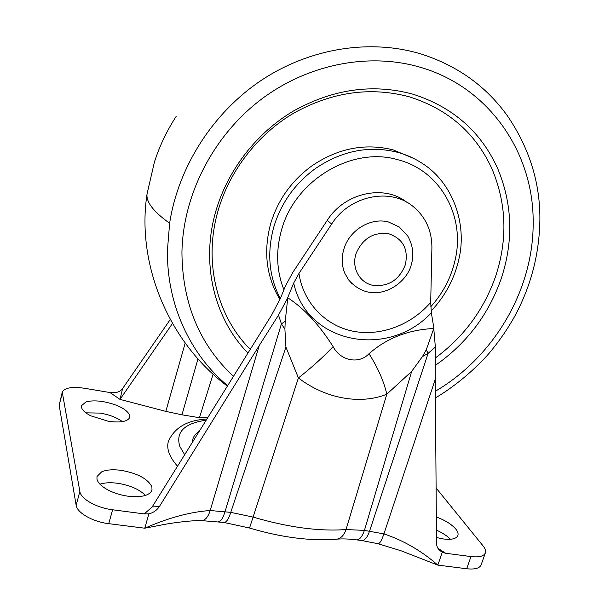 <?xml version="1.0" encoding="UTF-8"?>
<svg xmlns="http://www.w3.org/2000/svg" width="599" height="599" viewBox="0 0 599 599"><rect width="100%" height="100%" fill="white"/><g stroke="black" fill="none" stroke-linecap="round" stroke-linejoin="round"><path stroke-width="0.9" d="M279.943 299.53L279.74 299.201C266.233 276.513 263.223 251.273 270.711 223.494C277.936 199.849 291.661 180.636 311.884 165.863C337.986 148.238 365.083 142.914 393.169 149.885L413.692 158.435M250.008 349.142C216.995 316.017 203.286 262.092 217.961 211.133C229.365 171.059 257.39 134.67 293.615 113.204C332.078 91.834 370.751 86.406 409.641 96.918C448.314 109.273 475.778 133.307 492.034 169.023C506.544 203.63 507.757 239.353 495.673 276.191C483.985 309.668 463.843 336.945 435.248 358.037M247.724 352.818C214.42 318.773 200.695 263.837 215.633 211.859C227.365 170.565 256.252 133.045 293.592 110.935C333.239 88.922 373.065 83.351 413.07 94.223C452.837 106.996 481.034 131.75 497.664 168.499C512.497 204.094 513.68 240.805 501.228 278.64C488.597 314.55 466.673 343.437 435.458 365.293L435.226 365.45M121.35 470.372C137.725 473.39 147.908 478.871 151.899 486.807L151.996 490.102C149.608 495.583 141.663 497.627 128.149 496.234C120.684 495.163 113.915 493.052 107.842 489.892C101.508 486.433 97.877 482.846 96.956 479.133L97.001 476.49L101.688 471.825C106.592 469.743 113.144 469.264 121.35 470.372M99.943 484.187C104.75 482.644 110.688 482.345 117.756 483.288C130.058 485.28 139.297 489.331 145.475 495.425M103.275 401.652C117.674 404.535 126.486 409.035 129.728 415.159L129.796 417.301C127.804 421.561 120.691 422.901 108.449 421.322L90.793 415.826C85.328 413.003 82.235 410.18 81.516 407.357L81.539 405.643L85.874 402.026C90.254 400.641 96.057 400.514 103.275 401.652M85.867 412.831L100.175 413.1C109.43 414.725 116.85 417.563 122.421 421.629M436.334 516.952C445.342 520.351 451.878 524.462 455.966 529.276C457.816 531.65 458.46 533.724 457.883 535.491C456.453 538.771 451.668 539.939 443.545 538.988L436.499 537.528M436.439 530.122C442.421 532.811 447.094 535.858 450.47 539.272M206.655 419.06C187.135 420.184 174.361 427.686 168.334 441.575C167.353 445.02 167.593 448.816 169.068 452.949C170.58 457.142 173.381 461.544 177.461 466.142M148.874 513.845L144.269 513.92L152.183 506.911L159.349 506.604C156.721 510.4 153.224 512.811 148.874 513.845L144.771 528.206C168.536 517.753 190.34 511.86 210.189 510.528L230.75 512.362L252.958 517.057C288.201 527.382 319.222 531.545 346.02 529.546L364.417 530.385L383.922 533.896C403.419 540.373 421.389 550.781 437.832 565.112L466.703 568.75C474.82 569.619 479.627 568.331 481.117 564.894L485.355 552.907C483.887 556.254 479.095 557.482 470.971 556.568L445.686 553.266L442.279 552.218L440.295 550.878C437.936 548.998 436.686 546.58 436.544 543.63L435.263 379.347L383.922 533.896C381.698 540.343 379.766 543.622 378.126 543.742L361.841 540.553C364.813 540.455 367.397 537.303 369.583 531.081L428.105 353.35L426.271 349.801L422.4 356.607L411.67 371.402L386.819 394.187C360.68 404.849 325.781 398.912 298.407 377.939L285.918 347.068L284.907 329.18L285.221 321.281L287.775 297.778C303.963 308.268 319.08 324.553 333.126 346.649C323.101 357.184 311.525 367.614 298.407 377.939L249.528 528.033L224.168 522.5C226.474 522.291 228.668 518.914 230.75 512.362L285.918 347.068M109.999 392.555L113.698 392.622C117.411 392.697 120.369 391.357 122.563 388.594L120.002 399.391L109.999 392.555L84.601 388.287C71.947 386.482 64.497 387.77 62.259 392.143L59.166 405.224L76.14 505.227C77.024 512.811 92.763 521.834 108.741 523.668L144.771 528.206L163.849 524.529C169.547 523.429 189.209 520.344 201.953 520.606C205.442 520.134 208.19 516.772 210.189 510.528L259.247 345.503L159.349 506.604M438.011 548.377L445.686 553.266M406.856 202.282C384.094 184.118 344.695 192.616 327.256 220.335L292.844 272.358L285.423 286.023L280.587 297.988L271.684 314.954L152.183 506.911M333.126 346.649C340.524 360.89 359.041 364.492 369.021 353.709C386.692 338.173 408.278 329.764 433.781 328.492L426.271 349.801M369.021 353.709C377.917 367.808 383.854 381.301 386.819 394.187L346.02 529.546C344.096 535.177 341.063 538.374 336.938 539.152C310.761 541.256 281.62 537.55 249.528 528.033M433.781 328.492L435.353 347.091L428.105 353.35L422.4 356.607M284.907 329.18L281.418 323.857L285.221 321.281M218.193 521.714L218.53 521.759C220.806 521.542 222.985 518.157 225.059 511.598L281.418 323.857L278.513 315.119L287.775 297.778M287.707 297.658L293.69 283.065L298.946 273.451L331.636 224.071C349.494 195.686 389.964 187.277 412.838 206.258C425.612 216.786 431.969 230.682 431.901 247.956L430.696 302.368L431.347 312.768L433.916 328.424M197.992 358.838L181.954 414.815L199.445 417.698L207.613 417.503M213.139 374.18L199.445 417.698M181.954 414.815L165.833 411.378L120.002 399.391L172.475 323.475M435.353 347.091L435.263 379.347M436.109 488.013L483.094 545.936C485.242 548.609 485.991 550.93 485.355 552.907M144.269 513.92L112.605 509.779C96.604 507.87 80.798 498.93 79.862 491.502L62.259 392.143M259.247 345.503L278.513 315.119M442.279 552.218L437.832 565.112L401.158 550.81L377.917 543.682M122.563 388.594L170.258 319.514M348.73 280.018C372.331 307.017 406.107 285.73 411.236 264.863C414.164 254.979 412.996 245.373 407.747 236.036L399.286 226.991L388.422 221.959C371.2 217.317 350.243 229.507 344.298 247.791C341.318 256.784 341.527 265.357 344.912 273.496L348.73 280.018L351.8 283.477M280.317 298.639C268.906 276.656 266.757 252.688 273.87 226.729C281.186 202.851 295.06 183.436 315.493 168.491C341.872 150.671 369.231 145.272 397.579 152.303C406.504 154.729 414.733 158.428 422.265 163.392C453.016 182.74 467.272 224.296 458.894 259.105C454.476 278.775 445.214 296.093 431.115 311.046M283.926 289.736C276.446 270.845 275.667 250.861 281.59 229.806C295.03 179.985 352.279 146.089 397.878 159.738C440.557 170.52 465.318 216.419 455.233 259.524C451.279 277.285 443.118 293.038 430.748 306.785M233.251 376.165C199.549 344.53 182.44 303.356 181.931 252.651C182.777 195.723 212.563 136.722 260.206 100.13C307.968 63.674 369.972 52.053 421.367 67.59C490.012 87.896 533.649 153.606 533.162 222.012C533.754 289.594 494.153 356.787 435.361 391.237M227.455 385.516C190.123 354.391 166.709 304.494 167.428 250.292L169.629 223.27C178.225 166.949 212.915 112.545 261.83 79.989C310.881 47.613 371.14 38.703 421.539 54.135C457.711 65.823 486.381 86.451 507.548 116.019C529.239 147.953 540.021 182.253 539.894 218.912M147.167 193.237L147.099 193.672C145.782 201.698 153.292 211.559 169.629 223.27M205.929 420.228C184.305 423.388 175.582 432.081 179.775 446.307L184.612 454.611M192.414 442.025C192.593 437.719 194.787 434.178 199.003 431.392M201.339 520.606L223.816 522.448M336.106 539.227L336.938 539.152C342.583 538.666 349.172 538.913 356.704 539.879C359.662 539.781 362.23 536.614 364.417 530.385L411.67 371.402M356.27 539.826L361.384 540.493M431.347 312.768C388.841 358.891 306.913 344.2 293.69 283.065M298.946 273.451C303.326 302.765 325.347 325.609 352.856 331.18C380.417 336.72 411.228 325.085 430.696 302.368M185.196 343.025L165.833 411.378M327.256 220.335L331.636 224.071M470.971 556.568L466.703 568.75M62.206 393.64L59.166 405.224M79.862 491.502L76.14 505.227M112.605 509.779L108.741 523.668M388.938 233.82C373.896 231.768 363.016 238.147 356.3 252.973C351.066 267.049 359.175 282.646 372.728 285.281C388.264 287.003 399.136 280.182 405.336 264.795C408.578 249.199 403.105 238.874 388.938 233.82M435.413 397.886C458.624 384.386 480.922 363.488 491.135 350.842C500.135 339.88 508.042 328.274 514.863 316.032C531.171 285.671 539.519 253.317 539.894 218.987M176.226 116.288C166.844 130.822 159.589 146.021 154.467 161.887L147.099 193.672C136.198 262.647 167.713 341.348 227.171 385.966"/></g></svg>
